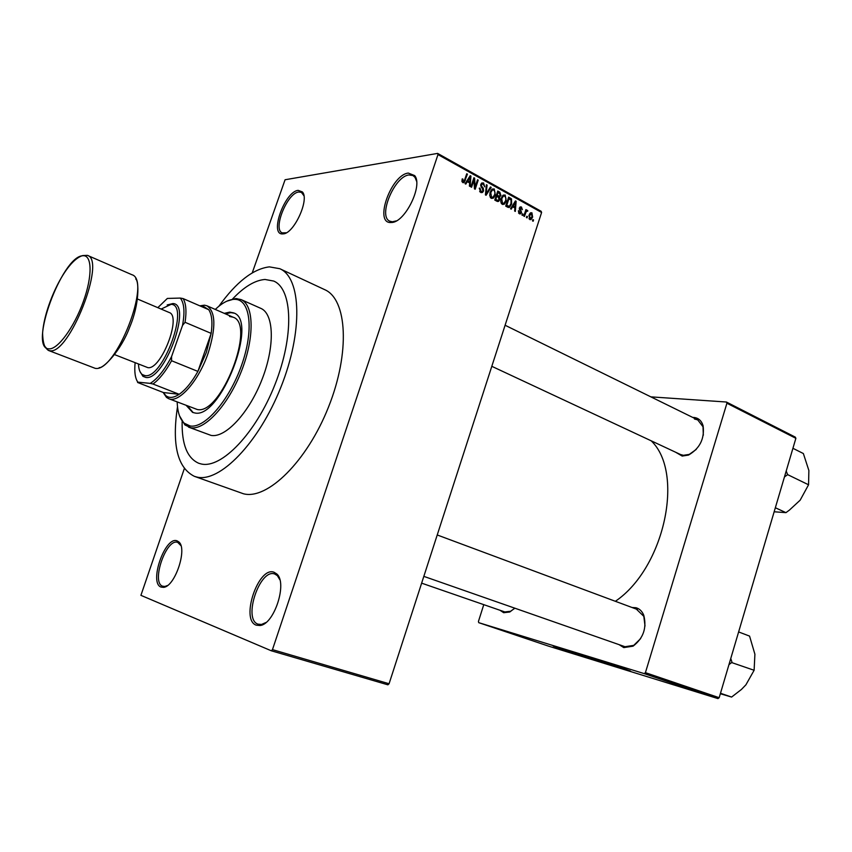 <?xml version="1.0" encoding="UTF-8"?>
<svg xmlns="http://www.w3.org/2000/svg" width="852" height="852" viewBox="0 0 852 852"><rect width="100%" height="100%" fill="white"/><g stroke="black" fill="none" stroke-linecap="round" stroke-linejoin="round"><path stroke-width="1.28" d="M177.067 540.85L178.824 541.915C187.749 548.624 174.884 586.932 163.499 587.347L161.092 587.081C148.653 583.183 165.086 535.812 177.067 540.85M180.944 545.674L177.77 542.426C166.396 537.612 150.825 582.534 162.636 586.208L164.926 586.453L167.525 585.494M298.157 190.358L302.396 191.934C309.745 199.389 293.844 233.917 283.109 233.885L282.491 233.917C269.221 234.726 284.802 191.498 298.157 190.358M303.898 195.704L301.427 192.371L298.775 192.009C287.294 192.861 272.502 229.358 282.225 232.873L286.304 232.788M408.321 173.073L414.679 175.597C423.21 185.395 405.03 222.351 391.707 222.478L390.748 222.521C373.815 223.309 391.153 174.692 408.321 173.073M416.585 181.242L415.009 177.376L412.996 175.555L408.981 174.958C394.455 176.183 377.734 216.323 389.747 221.158L392.357 221.786L396.34 220.881M274.046 572.256L276.762 573.939C287.71 582.757 274.227 624.463 259.988 625.517L256.25 625.166C240.136 619.915 258.412 565.888 274.046 572.256M279.839 579.733L277.369 575.643L274.791 574.035C259.956 567.964 242.639 619.191 257.943 624.133L261.489 624.463L265.93 622.524M563.726 649.054L619.809 667.265M619.617 667.947L629.394 670.843C638.521 673.293 585.878 655.838 562.671 648.734L554.141 646.21C545.61 643.963 595.686 660.566 619.617 667.947M557.314 647.105L626.241 669.48M514.768 608.179L509.805 611.992L503.67 612.705L500.017 610.288M421.633 583.151L504.821 611.938L510.593 611.267L514.47 608.498M632.024 607.497L635.954 607.721C639.49 608.679 642.099 611.203 643.782 615.282C646.934 627.988 643.356 638.276 633.068 646.167L623.792 647.595L619.095 644.666M423.827 576.367L625.006 646.721L633.739 645.369L640.64 638.617M645.017 625.986L643.814 616.326L636.444 609.201M692.719 417.427L693.965 417.459C698.512 417.97 701.547 420.728 703.092 425.734C704.732 438.652 699.865 448.44 688.512 455.075L682.196 456.065L675.487 452.156M491.806 366.317L680.524 454.521L683.368 455.309L689.3 454.382L696.244 449.43M703.315 435.223L703.028 426.788L697.735 419.887L694.433 418.992M177.504 406.766C171.785 444.606 177.408 467.791 194.362 476.332L196.727 477.013C219.539 483.052 258.848 442.955 280.894 387.191C303.195 331.513 301.31 277.763 279.807 268.71L269.37 266.868C253.193 268.849 236.355 281.98 218.868 306.262M194.362 476.332L243.448 493.766C267.283 500.199 307.061 461.454 328.574 406.883C350.342 352.408 347.169 299.201 324.676 289.648L279.807 268.71M201.232 463.978C221.467 468.866 255.824 433.295 274.951 384.593C294.291 335.965 292.673 288.977 273.726 281.064L265.015 279.467C254.961 280.244 244.162 286.741 232.607 298.967C244.162 286.741 254.961 280.244 265.015 279.467L273.726 281.064C292.673 288.977 294.291 335.965 274.951 384.593C255.824 433.295 221.467 468.866 201.232 463.978L198.74 463.275L201.232 463.978M271.298 650.779L272.47 649.629L389.076 683.751L387.884 684.816L271.298 650.779L140.91 595.335L184.309 468.653M252.245 272.853L285.079 179.751L437.619 153.403L541.158 211.296L541.595 212.478L437.971 154.585L437.619 153.403M529.731 219.496L529.028 215.151L530.572 212.787L531.914 212.798L532.638 217.079L531.052 219.518L529.731 219.496M524.449 216.451L523.799 216.088L525.908 209.603L526.557 209.965L526.227 210.998L527.367 210.274L527.878 210.966L526.099 211.828L524.449 216.451M519.305 213.745L518.389 210.774L520.423 212.904L520.881 211.637L519.4 208.037L520.199 206.919L521.467 206.993L522.372 209.688L521.19 207.941L520.093 208.261L521.562 212.521L520.625 213.809L519.305 213.745M507.654 207.185L505.715 206.109L508.655 197.121L511.498 198.889L511.637 204.022L509.539 207.313L507.654 207.185M496.854 201.221L494.778 200.082L497.749 191.04L499.826 192.19L500.912 195.481L499.57 196.972L499.751 199.688L498.59 201.381L496.854 201.221M486.077 195.278L485.416 194.906L486.407 184.714L487.099 185.108L486.055 194.011L490.475 186.982L491.178 187.376L486.077 195.278M471.561 187.27L470.879 186.886L473.904 177.749L474.628 178.153L475.096 187.078L477.514 179.761L478.196 180.145L475.182 189.261L474.447 188.856L473.978 179.953L471.561 187.27M461.922 181.327L462.242 178.877L462.977 179.144L463.179 181.519L464.148 181.231L466.747 173.765L467.428 174.149L464.138 182.541L462.796 182.573L461.922 181.327M389.076 683.751L541.595 212.478M272.47 649.629L437.971 154.585M465.81 184.096L465.085 183.691L470.208 175.693L470.932 176.098L470.102 186.46L469.377 186.066L469.686 182.999L467.311 181.678L465.81 184.096M480.603 192.392L479.367 188.079L480.091 188.335L481.018 191.37L482.307 191.423L482.903 190.571L480.805 184.415L481.785 182.988L483.563 182.988L484.703 186.844L483.233 184.064L482.03 184.011L481.38 185.864L483.276 188.185L483.585 190.923L482.509 192.445L480.603 192.392M489.74 195.758L490.092 192.275L492.147 189.059L494.256 188.952L495.31 195.033L493.574 197.92L491.199 198.239L489.74 195.758M500.731 201.828L501.082 198.367L503.181 195.129L505.204 195.055L506.237 201.093L504.522 203.969L502.179 204.299L500.731 201.828M511.221 209.145L510.529 208.772L515.46 200.902L516.142 201.285L515.322 211.413L514.629 211.03L514.938 208.037L512.659 206.78L511.221 209.145M522.596 215.428L521.946 215.066L522.361 213.788L523.011 214.15L522.596 215.428M527.047 217.878L526.398 217.526L526.813 216.248L527.463 216.61L527.047 217.878M533.139 221.243L532.489 220.881L532.905 219.614L533.544 219.965L533.139 221.243M182.136 421.612C181.71 444.297 187.238 458.184 198.74 463.275C187.238 458.184 181.71 444.297 182.136 421.612M483.766 604.664L478.441 621.449L478.728 622.663L548.028 645.965L717.97 698.597L644.208 673.612L645.422 672.665L719.173 697.703L795.874 438.322L726.916 403.23L726.383 402.016L795.31 437.129L795.874 438.322M645.422 672.665L726.916 403.23M650.875 396.862L726.383 402.016M478.728 622.663L644.208 673.612M615.368 601.299C664.592 568.007 684.763 472.668 651.194 440.814M719.173 697.703L717.97 698.597M462.125 179.261L462.977 179.144M462.018 181.678L463.179 181.519M466.577 174.277L467.428 174.149M469.857 176.257L470.932 176.098M466.278 181.827L467.311 181.678M469.42 178.43L467.897 180.741L469.803 181.806L470.304 176.875L469.42 178.43L468.355 178.579M466.885 180.88L467.897 180.741M469.367 177.014L470.304 176.875M467.982 182.051L469.803 181.806M473.723 178.281L474.628 178.153M474.362 187.174L475.096 187.078M477.344 180.262L478.196 180.145M473.137 180.07L473.978 179.953M479.271 188.441L480.091 188.335M479.655 191.54L481.018 191.37M481.444 183.276L483.563 182.988M480.677 184.927L481.476 184.82M480.656 185.96L481.38 185.864M482.179 188.335L483.276 188.185M482.679 191.04L483.585 190.923M486.354 185.203L487.099 185.108M485.502 194.075L486.055 194.011M490.134 187.515L491.178 187.376M491.87 189.261L494.256 188.952M494.469 195.14L495.31 195.033M491.146 197.345L490.72 197.898M491.146 198.207L493.574 197.92M493.915 190.017L492.349 190.071L490.763 192.669L491.54 197.174L493.074 197.11L494.65 194.639L495.033 192.435L493.915 190.017M489.953 192.765L490.763 192.669M490.262 197.334L491.54 197.174M497.27 192.509L499.826 192.19M500.071 195.587L500.912 195.481M498.42 197.11L499.57 196.972M498.889 199.794L499.751 199.688M498.069 192.467L497.185 195.161L499.165 196.162L500.199 195.257L499.229 193.116L497.248 192.563M496.365 195.268L497.185 195.161M497.163 196.397L499.165 196.162M496.833 196.216L495.8 199.389L497.941 200.444L499.08 199.325L498.154 196.95L496.013 196.322M494.98 199.485L495.8 199.389M495.875 200.678L497.941 200.444M495.353 200.39L497.217 200.177M502.882 195.332L505.204 195.055M505.417 201.189L506.237 201.093M502.084 204.235L504.522 203.969M504.863 196.109L503.362 196.152L501.743 198.75L502.51 203.234L503.99 203.191L505.587 200.699L505.971 198.516L504.863 196.109M500.944 198.846L501.743 198.75M501.242 203.383L502.51 203.234M509.943 199.07L511.498 198.889M510.817 204.107L511.637 204.022M508.974 198.537L506.727 205.428L509.411 206.248L510.976 203.639L511.03 199.89L508.165 198.633M505.918 205.513L506.727 205.428M506.035 206.29L507.909 206.077M508.282 207.441L509.539 207.313M515.14 201.402L516.142 201.285M511.711 206.887L512.659 206.78M514.693 203.585L513.223 205.854L515.055 206.866L515.545 202.052L514.693 203.585L513.713 203.692M512.286 205.96L513.223 205.854M514.672 202.158L515.545 202.052M513.181 207.068L515.055 206.866M518.335 211.094L519.081 211.019M518.527 212.957L519.656 212.84M519.89 207.164L521.467 206.993M519.315 208.346L520.093 208.261M519.273 209.006L520.125 208.921M520.732 212.595L521.562 212.521M522.212 214.225L523.011 214.15M525.769 210.039L526.557 209.965M525.428 211.083L526.227 210.998M526.834 210.327L527.367 210.274M525.386 211.221L527.878 210.966M525.162 211.924L526.099 211.828M524.757 213.16L525.546 213.085M526.674 216.685L527.463 216.61M530.306 212.957L531.914 212.798M531.84 217.154L532.638 217.079M531.595 213.714L529.667 215.503L530.05 218.581L531.978 216.781L531.595 213.714M528.89 215.577L529.667 215.503M528.975 218.687L530.05 218.581M532.766 220.04L533.544 219.965M186.322 405.52L192.595 412.4L194.65 412.922C220.37 419.716 258.976 320.139 233.544 312.876L229.699 312.12L224.257 313.355M234.119 313.153L230.871 312.631L225.418 313.855M187.515 405.978L193.191 412.602M177.184 401.974C177.504 412.08 179.879 419.173 184.298 423.242L190.113 425.968C204.629 428.726 229.22 400.493 241.521 365.433C254.045 330.395 250.467 299.776 235.28 299.34L234.151 299.318C228.411 299.574 222.116 302.939 215.268 309.436M226.77 301.203L235.759 298.551L241.031 299.563C254.002 304.878 254.737 337.349 241.489 371.025C228.411 404.753 204.949 430.356 190.859 427.736L184.916 424.935L179.559 415.914M188.537 427.118L211.104 435.415C225.482 438.162 249.072 412.932 262.011 379.502C275.111 346.125 274.024 313.792 260.765 308.339L241.031 299.563M229.539 316.465L233.022 317.168C256.505 323.888 221.019 415.574 197.206 409.482L168.664 398.672L166.513 397.405L163.147 392.442M152.977 384.018L150.229 383.379C157.513 378.82 164.638 369.885 171.582 356.562L171.571 360.737C165.49 371.674 159.292 379.438 152.977 384.018L179.197 394.284C173.701 397.905 169.26 398.363 165.863 395.669L163.371 392.527L179.197 394.284C185.608 389.822 191.849 382.197 197.909 371.408L206.354 352.44L211.168 333.377C212.691 322.45 211.892 314.558 208.761 309.713L202.787 305.953L200.337 306.06M199.837 305.836L204.469 305.176L206.887 305.783C215.705 311.672 216.142 327.413 208.197 352.984C198.793 380.865 178.728 403.55 168.664 398.672M171.571 360.737L197.909 371.408L211.168 333.377L185.065 322.301L182.53 325.4C184.969 312.024 184.224 302.918 180.294 298.072L167.354 298.434L157.812 307.668M171.582 356.562L182.53 325.4M180.294 298.072L183.073 298.562C186.045 303.387 186.716 311.3 185.065 322.301M208.761 309.713L183.073 298.562M135.127 362.792C134.233 371.653 135.117 378.096 137.768 382.133L150.229 383.379M137.768 382.133L136.522 379.832M163.371 392.527L137.577 382.473M138.471 364.123C138.706 369.267 139.973 372.75 142.252 374.55L145.032 375.615C162.924 379.268 190.156 304.622 171.145 304.334L161.124 309.074M167.184 304.952L172.881 303.546C192.648 303.813 164.393 381.281 145.809 377.436L142.934 376.318L139.877 371.312M137.491 299.02L169.175 312.492C181.998 316.028 161.049 370.29 147.843 367.638L114.605 354.634M728.95 664.656L732.006 662.27L730.76 658.532M720.483 693.262L731.602 697.064L720.345 693.752M731.889 662.643L754.116 670.268L745.915 684.816L741.421 689.46L731.602 697.064M738.62 631.939L749.568 636.103L754.904 654.219L754.116 670.268M784.447 476.971L787.631 474.628L808.559 484.777L800.166 500.167L789.421 510.092L785.949 512.648L774.159 511.775M775.352 507.749L785.949 512.648M787.631 474.628L786.204 471.039M792.924 448.301L803.361 453.541L808.878 470.506L808.559 484.777M787.354 474.969L787.567 474.245M464.51 180.486L465.373 180.368M481.178 187.206L482.253 187.067M485.651 192.509L486.258 192.424M496.077 196.141L498.441 195.864M508.239 198.41L510.508 198.143M519.518 209.826L520.753 209.698M87.415 255.366L82.857 255.547C65.444 260.211 44.197 306.635 42.6 333.207C42.994 348.532 47.211 348.575 46.753 348.969L48.308 350.385L95.168 368.33C115.723 373.059 152.103 279.925 131.826 274.685L87.415 255.366C106.468 259.998 69.225 354.922 49.917 350.736L48.308 350.385L44.549 346.029M82.761 255.76C61.855 256.079 27.903 349.224 49.065 348.83C57.723 349.639 74.092 327.424 83.315 301.64C92.676 275.856 92.101 254.482 82.761 255.76M179.431 543.438L178.824 541.915M164.926 586.453L163.499 587.347M302.801 193.521L302.396 191.934M415.009 177.376L414.679 175.597M277.369 575.643L276.762 573.939M261.489 624.463L259.988 625.517M510.593 611.267L509.805 611.992M643.814 616.326L643.782 615.282M633.739 645.369L633.068 646.167M703.028 426.788L703.092 425.734M689.3 454.382L688.512 455.075M277.656 574.972L277.06 574.781M261.33 625.176L260.723 624.995M415.414 176.865L414.86 176.556M179.783 543.086L179.218 542.894M164.99 586.943L164.415 586.762M463.296 181.572L462.04 181.742M464.138 182.541L463.062 182.69M481.412 191.53L479.804 191.743M482.03 184.011L480.901 184.17M482.509 192.445L481.114 192.616M493.202 198.186L491.508 198.388M492.349 190.071L491.018 190.241M491.742 197.27L490.337 197.44M499.954 196.812L498.26 197.014M498.59 201.381L497.515 201.509M504.107 204.256L502.488 204.437M503.362 196.152L502.02 196.311M502.723 203.34L501.317 203.5M508.537 206.344L506.535 206.567M519.922 212.957L518.591 213.085M520.402 207.845L519.422 207.952M520.625 213.809L519.688 213.905M526.472 211.424L525.279 211.552M531.052 219.518L529.997 219.624M530.817 213.724L529.582 213.841M530.157 218.634L529.007 218.74M392.357 221.786L390.748 222.521M283.95 233.267L282.491 233.917M235.28 299.34L236.92 298.573M184.298 423.242L184.916 424.935M637.402 609.499L437.225 534.971M505.098 325.251L697.735 419.887M202.787 305.953L204.469 305.176M206.887 305.783L233.022 317.168M165.863 395.669L166.513 397.405M142.252 374.55L142.934 376.318M171.145 304.334L172.881 303.546M99.226 367.617C103.103 368.639 120.941 350.96 129.674 327.232C139.813 303.44 138.908 280.745 135.713 278.966"/></g></svg>
